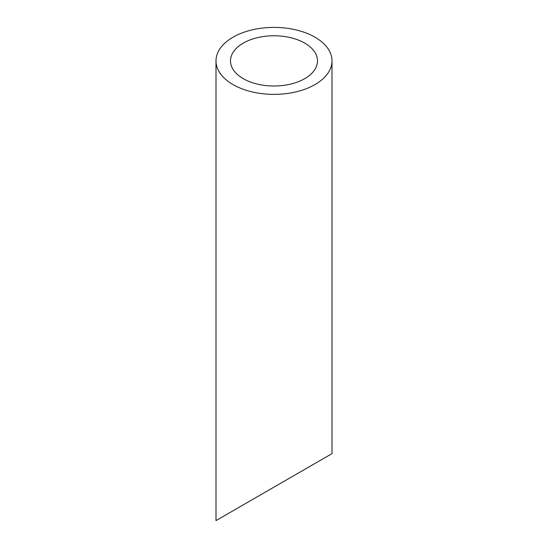 <?xml version="1.0" encoding="UTF-8"?>
<svg xmlns="http://www.w3.org/2000/svg" width="548" height="548" viewBox="0 0 548 548"><rect width="100%" height="100%" fill="white"/><g stroke="black" fill="none" stroke-linecap="round" stroke-linejoin="round"><path stroke-width="0.82" d="M243.237 78.645A43.504 25.112 0 0 0 290.646 84.091A43.504 25.112 0 0 0 317.504 60.89A43.504 25.112 0 0 0 274 35.771A43.504 25.112 0 0 0 230.496 60.89A43.504 25.112 0 0 0 243.237 78.645M243.237 504.872L230.496 512.229M317.504 461.998L304.763 469.355M232.989 84.563A57.999 33.49 0 0 0 296.194 91.824A57.999 33.49 0 0 0 331.999 60.89A57.999 33.49 0 0 0 274 27.4A57.999 33.49 0 0 0 216.001 60.89A57.999 33.49 0 0 0 232.989 84.563M331.999 60.89L331.999 453.628L216.001 520.6L216.001 60.89"/></g></svg>
